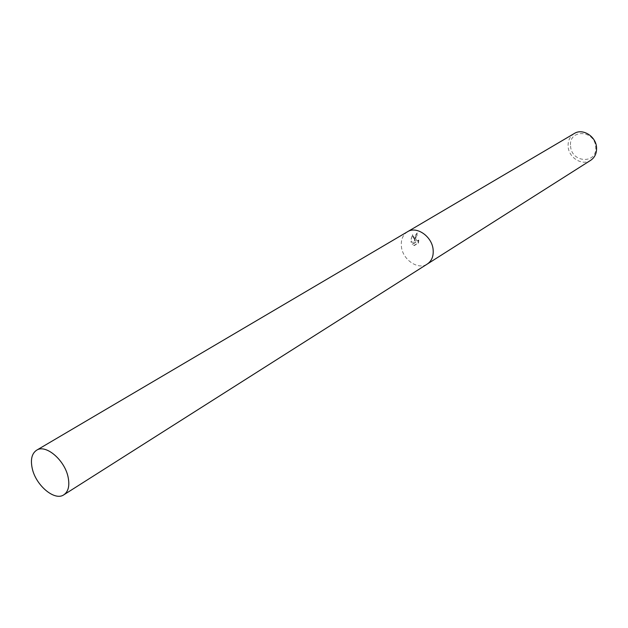 <?xml version="1.0" encoding="UTF-8"?>
<svg xmlns="http://www.w3.org/2000/svg" width="628" height="628" viewBox="0 0 628 628"><rect width="100%" height="100%" fill="white"/><g stroke="black" fill="none" stroke-linecap="round" stroke-linejoin="round"><path stroke-width="0.47" stroke-dasharray="3.14 2.35" d="M414.307 238.883L414.896 241.136L413.813 239.182L412.361 234.699L410.751 241.019L411.01 242.165L415.493 242.22L412.156 244.229L413.93 245.501L418.02 243.012L418.436 240.077L417.07 240.987L415.406 238.224L416.882 234.974L416.961 233.074L414.307 238.883M574.306 133.497C569.886 136.37 567.822 140.703 568.128 146.512C568.67 157.769 582.282 166.153 590.705 160.297M407.446 231.779C402.752 234.919 400.735 239.872 401.41 246.631C402.658 259.764 418.138 270.346 427.213 264.098M570.577 146.089C571.347 163.099 597.542 164.34 595.682 147.031C594.865 129.674 568.434 128.928 570.577 146.089M418.829 240.108L418.429 243.052L414.339 245.54L412.557 244.268L415.885 242.251L411.395 242.196L411.238 238.381L412.777 234.739L415.289 241.168C414.26 237.659 414.951 234.974 417.361 233.106L417.275 235.005L416.521 235.759C415.367 238.326 415.689 240.077 417.471 241.026L418.436 240.077M417.275 235.005L416.882 234.974M414.339 245.54L413.93 245.501M418.429 243.052L418.02 243.012M417.361 233.106L416.961 233.074M415.289 241.168L414.896 241.136M412.557 244.268L412.156 244.229M415.885 242.251L415.493 242.22M412.777 234.739L412.361 234.699M407.533 231.732C402.776 234.856 400.735 239.817 401.41 246.631C402.658 259.811 418.24 270.401 427.299 264.043M417.07 240.987L417.471 241.026"/><path stroke-width="0.94" d="M427.213 264.098L590.705 160.297C594.857 157.44 596.804 153.201 596.553 147.596C596.09 136.417 582.698 128.002 574.306 133.497L407.446 231.779M407.533 231.732C416.552 225.75 431.978 236.364 433.116 249.504C433.713 256.091 431.774 260.934 427.299 264.043C431.774 260.942 433.713 256.091 433.116 249.504C431.978 236.364 416.552 225.75 407.533 231.732L36.612 450.213C31.824 453.487 30.364 459.523 32.216 468.331C35.733 485.358 54.73 501.395 63.875 494.785C68.405 491.559 69.81 485.664 68.099 477.107C64.723 460.018 45.679 443.918 36.612 450.213M427.299 264.043L63.875 494.785"/></g></svg>
